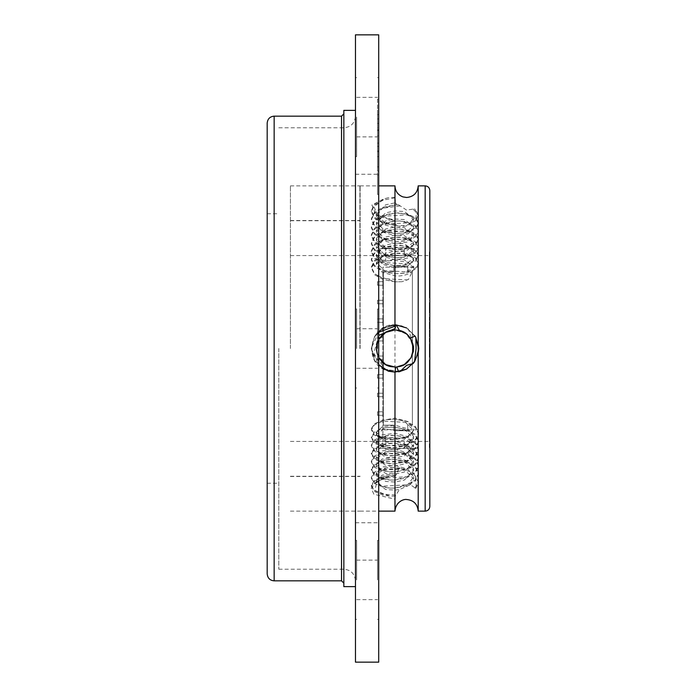 <?xml version="1.0" encoding="UTF-8"?>
<svg xmlns="http://www.w3.org/2000/svg" width="697" height="697" viewBox="0 0 697 697"><rect width="100%" height="100%" fill="white"/><g stroke="black" fill="none" stroke-linecap="round" stroke-linejoin="round"><path stroke-width="0.52" stroke-dasharray="3.48 2.61" d="M278.8 348.5L278.8 569.214L278.8 348.5M267.186 573.866L267.186 123.134M343.848 586.639L343.848 110.361M355.47 586.639L355.47 110.361M343.848 348.5L343.848 583.154L343.848 348.5M267.186 348.5L267.186 483.256L267.186 348.5M290.414 348.5L290.414 185.864L290.414 348.5M359.887 348.5L359.887 185.864L359.887 348.5M377.539 579.887L377.539 540.393L377.539 579.887M356.629 579.887L356.629 540.393L356.629 579.887M377.539 117.113L377.539 156.607L377.539 117.113M356.629 117.113L356.629 156.607L356.629 117.113M377.539 348.5L377.539 309.006L377.539 348.5M356.629 348.5L356.629 309.006L356.629 348.5M355.47 662.15L355.47 34.85M355.47 117.113L355.47 156.607L355.47 117.113M355.47 579.887L355.47 540.393L355.47 579.887M378.706 662.15L378.706 34.85M378.706 117.113L378.706 156.607L378.706 117.113M378.706 579.887L378.706 540.393L378.706 579.887M378.706 348.5L378.706 522.75L378.706 348.5M378.706 118.926L378.706 99.148L378.706 129.86L378.706 118.926L377.539 118.926L377.539 99.148L378.706 99.148M378.706 166.844L378.706 130.47L378.706 166.844L377.539 166.844L377.539 146.466L378.706 146.466M378.706 135.915L378.706 127.124L378.706 135.915L377.539 135.915L377.539 143.129L378.706 143.129M378.706 130.566L378.706 114.665L378.706 130.566L377.539 130.566L377.539 114.665L378.706 114.665M378.706 171.201L378.706 127.804L378.706 171.201L377.539 171.201L377.539 127.804L378.706 127.804M378.706 150.944L378.706 194.428L378.706 150.944L377.539 150.944L377.539 174.903L378.706 174.903M377.539 99.148L377.539 110.065L378.706 110.065M377.539 110.065L377.539 129.86L378.706 129.86M377.539 129.86L377.539 118.926M377.539 146.466L377.539 130.47L378.706 130.47M377.539 130.47L377.539 166.844M377.539 143.129L377.539 127.124L378.706 127.124M377.539 127.124L377.539 135.915M377.539 114.665L377.539 123.421L378.706 123.421M377.539 123.421L377.539 130.566M377.539 127.804L377.539 151.737L378.706 151.737M377.539 151.737L377.539 171.201M377.539 174.903L377.539 194.428L378.706 194.428M377.539 194.428L377.539 150.944M418.2 511.136L418.2 185.864M394.964 511.136L395.243 496.107L399.477 489.486L410.411 484.711L415.839 488.449C416.527 485.53 416.1 481.026 414.558 474.945L413.147 472.862L399.956 468.027L398.606 468.828L396.82 473.69L382.322 475.049L376.38 480.799L381.843 486.358L389.902 488.092L394.964 488.074L408.32 484.232L413.556 476.765L407.815 469.011L394.964 465.465L382.514 466.929L376.38 472.749L379.699 477.262L389.902 480.041L394.964 480.024L408.224 476.234L413.556 468.715L407.815 460.961L394.964 457.415L382.139 459.018L376.38 464.699L381.912 470.292L389.902 471.982L394.964 471.974L407.701 468.497L413.556 460.673L407.562 452.771L394.964 449.365L382.479 450.846L376.38 456.648L380.353 461.536L389.911 463.941L394.964 463.932L407.606 460.508L413.556 452.623L408.059 445L394.964 441.323L383.054 442.595L376.38 448.598L380.484 453.547L389.902 455.899L394.964 455.882L407.501 452.51L413.556 444.573L407.161 436.453L394.964 433.273L381.747 435.024L376.38 440.556L380.762 445.636L389.902 447.849L394.964 447.831L407.397 444.52L413.556 436.531L408.024 428.89L394.964 425.222L382.148 426.817L376.38 432.497L380.771 437.594L389.902 439.798L394.964 439.781L405.924 437.202C408.093 436.888 413.234 431.826 412.746 431.548L413.548 428.977L408.102 421.598L394.964 418.061L385.406 419.821C377.556 421.694 372.869 424.752 371.353 428.986L374.742 434.388C381.329 438.657 390.39 439.816 401.942 437.855C390.921 438.43 381.851 437.272 374.742 434.388M395.669 475.581L394.964 475.528A18.584 9.296 180 0 1 395.73 475.528L394.964 476.042L394.964 220.121L396.236 225.558L406.586 225.575L410.411 222.631L415.037 221.219L415.839 219.599C416.527 214.284 416.1 210.703 414.558 208.865L406.586 210.111L398.606 204.84L394.964 204.901L382.322 208.333L376.38 216.209L383.341 224.608L394.964 227.51L408.32 225.697L413.556 220.235L409.165 215.138L400.034 212.934L394.964 212.951L382.514 216.27L376.38 224.251L382.008 231.953L394.964 235.56L408.224 233.791L413.556 228.285L409.13 223.171L400.034 220.984L394.964 221.001L382.139 224.53L376.38 232.301L383.437 240.753L394.964 243.61L407.701 242.042L413.556 236.327L408.912 231.116L400.034 229.034L394.964 229.043L382.479 232.389L376.38 240.352L382.287 248.21L394.964 251.661L407.606 250.127L413.556 244.377L409.139 239.271L400.034 237.085L394.964 237.093L383.054 240.134L376.38 248.402L382.061 256.13L394.964 259.702L407.501 258.204L413.556 252.427L408.904 247.208L400.034 245.135L394.964 245.144L381.747 248.899L376.38 256.444L382.122 264.207L394.964 267.753L407.397 266.289L413.556 260.469L410.306 255.999L400.034 253.177L394.964 253.194L382.148 256.723L376.38 264.503L382.165 272.283L394.964 275.803C402.064 276.822 411.178 273.625 412.746 270.854L413.548 268.023L408.102 262.255L394.964 260.347L385.406 261.236C377.556 261.976 372.869 264.233 371.353 268.014L374.742 274.81L383.158 279.584L394.964 281.841L374.742 274.81M410.411 222.631L413.556 218.222L404.26 211.513L394.964 210.938L385.676 212.855L376.38 222.247L385.676 231.631L394.964 233.547L404.26 232.972L413.556 226.264L404.26 219.564L394.964 218.989L385.676 220.905L376.38 230.289L385.676 239.681L394.964 241.598L404.26 241.023L413.556 234.314L404.26 227.605L394.964 227.03L385.676 228.947L376.38 238.339L385.676 247.731L394.964 249.639L404.26 249.073L413.556 242.364L404.26 235.656L394.964 235.081L385.676 236.997L376.38 246.389L385.676 255.782L394.964 257.69L404.26 257.115L413.556 250.415L404.26 243.706L394.964 243.131L385.676 245.048L376.38 254.44L385.676 263.823L394.964 265.74L404.26 265.165L413.556 258.456L404.26 251.756L394.964 251.181L385.676 253.098L376.38 262.481L385.676 271.874L394.964 273.79L404.26 273.215L413.556 266.507L404.26 259.798L394.964 259.223L385.406 261.236M394.964 185.864L394.981 197.861L395.669 202.705L385.676 204.805L376.38 214.197L385.676 223.58L394.964 225.497L399.477 225.549M394.964 202.888A18.584 9.296 0 0 1 395.73 202.897L396.82 204.813M410.411 484.711L413.556 478.778L404.26 469.395L394.964 467.478L385.676 468.053L376.38 474.753L385.676 481.461L394.964 482.036L404.26 480.12L413.556 470.736L404.26 461.344L394.964 459.428L385.676 460.003L376.38 466.711L385.676 473.42L394.964 473.986L404.26 472.078L413.556 462.686L404.26 453.294L394.964 451.377L385.676 451.952L376.38 458.661L385.676 465.369L394.964 465.944L404.26 464.028L413.556 454.636L404.26 445.244L394.964 443.327L385.676 443.902L376.38 450.611L385.676 457.319L394.964 457.894L404.26 455.977L413.556 446.585L404.26 437.202L394.964 435.285L385.676 435.86L376.38 442.56L385.676 449.269L394.964 449.844L404.26 447.927L413.556 438.544L404.26 429.152L394.964 427.235L389.902 427.217L385.676 427.81L376.38 434.519L385.676 441.218L394.964 441.793L404.26 439.885L413.556 430.493L404.26 421.101L394.964 419.185L385.406 419.821M394.964 476.042L383.158 477.445L374.516 481.096L371.353 486.323L371.353 485.321L374.516 480.085L383.158 476.434L394.964 475.528L385.676 476.095L376.38 482.803L385.676 489.512L394.964 490.087L399.477 489.486M395.73 475.528L396.82 473.69M429.814 506.484L429.814 251.948L429.814 265.775L429.352 265.723L429.814 265.757L429.352 265.775L429.352 263.875L429.814 263.875M360.114 348.5L360.114 185.864L360.114 348.5M418.2 486.837L418.2 491.725M413.556 348.5C412.458 359.774 406.264 365.977 394.964 367.084L395.73 367.075L394.964 367.084C370.987 368.251 370.987 328.749 394.964 329.916L405.924 333.488L412.746 343.098L413.373 345.912M395.73 367.075L404.26 364.601L394.964 367.084C384.308 367.267 376.903 358.772 376.38 348.509L377.399 342.436C378.828 338.96 380.414 336.485 382.165 335.03C385.023 331.938 389.292 330.239 394.964 329.916C418.949 328.749 418.949 368.251 394.964 367.084C370.987 368.251 370.987 328.749 394.964 329.916C400.557 330.291 404.704 331.894 407.431 334.717C411.788 339.326 413.826 343.943 413.556 348.587C414.541 350.608 412.685 355 407.989 361.76C404.652 365.141 400.313 366.918 394.964 367.084C389.719 366.918 385.424 365.193 382.078 361.891C378.305 357.77 376.424 353.736 376.424 349.816C376.336 346.688 376.589 344.449 377.182 343.107C378.21 340.014 379.76 337.435 381.817 335.37C386.408 331.737 387.706 330.378 394.964 329.916C400.775 330.378 404.966 332.007 407.518 334.795C411.883 339.552 413.896 344.135 413.556 348.552C414.323 351.183 410.908 359.992 407.135 362.545C404.591 365.123 400.531 366.639 394.964 367.084C370.987 368.251 370.987 328.749 394.964 329.916C418.941 328.749 418.949 368.251 394.964 367.084C389.571 366.639 385.563 365.176 382.958 362.684C379.368 360.157 375.552 352.029 376.389 348.091C376.476 343.473 377.696 340.066 382.174 335.013C386.382 331.807 388.194 330.221 394.964 329.916C400.906 330.413 405.131 332.077 407.632 334.9C411.84 339.491 413.809 344.065 413.556 348.631C414.558 351.061 410.35 360.253 408.033 361.717C404.905 364.958 400.548 366.744 394.964 367.084C370.987 368.251 370.987 328.749 394.964 329.916C400.531 330.273 404.783 331.964 407.719 334.978C411.082 337.923 414.245 345.137 413.556 348.613C414.157 351.576 411.326 358.99 407.527 362.196C405.21 364.958 401.019 366.578 394.964 367.084C389.196 366.631 385.049 365.036 382.531 362.318C378.419 358.336 376.363 353.797 376.38 348.683C375.901 344.701 377.844 340.127 382.226 334.969C384.082 333.227 386.33 331.877 388.97 330.909L394.964 329.916C406.621 331.241 412.824 337.461 413.556 348.596C414.096 351.924 411.422 358.554 407.78 361.961C404.974 365.036 400.697 366.744 394.964 367.084C370.987 368.251 370.987 328.749 394.964 329.916C401.455 330.526 405.924 332.443 408.39 335.649C410.812 337.618 414.48 345.764 413.548 348.962C413.896 352.377 411.544 358.328 407.667 362.074C403.476 365.15 402.213 366.666 394.964 367.084C389.893 366.953 385.598 365.228 382.095 361.909C377.591 357.056 376.406 353.065 376.38 348.387C375.326 345.424 380.257 335.274 383.472 333.889C385.084 331.981 388.917 330.657 394.964 329.916C370.987 328.749 370.987 368.251 394.964 367.084C389.396 366.735 385.197 365.097 382.374 362.17C377.896 357.064 375.901 352.412 376.38 348.212C375.578 345.79 377.504 341.399 382.156 335.03C385.676 331.694 389.945 329.995 394.964 329.916C388.821 330.57 384.944 331.938 383.324 334.011C378.828 337.906 376.511 342.758 376.38 348.552C376.519 353.614 377.277 356.263 382.331 362.135C385.023 365.019 389.231 366.666 394.964 367.084L389.153 366.152M378.706 357.5L376.38 348.5L378.706 339.5M399.477 330.465L406.621 334.02L399.477 330.465M395.713 324.898C368.722 322.519 362.431 365.394 388.421 371.196L383.158 368.957L374.516 360.305L371.353 348.5C372.869 356.515 377.556 361.83 385.406 364.444L394.964 367.084L396.759 366.997M399.503 330.474L406.621 334.02L399.494 330.474M388.421 476.617L375.979 482.15L371.231 488.414L373.906 494.251L394.964 499.157M378.706 332.234L371.152 348.5L378.706 364.749M401.942 281.71L394.964 281.841L401.942 281.71L408.425 279.497L412.746 270.854M371.353 348.5L374.742 336.303C381.329 326.649 390.39 323.19 401.942 325.935C390.921 324.541 381.851 327.999 374.742 336.303M412.746 343.098L408.425 329.089L401.942 325.935M429.814 266.812L429.814 276.491L429.352 276.491L429.352 275.062L429.814 275.062L429.352 264.747L429.814 264.747M429.352 263.875L429.352 251.948L429.352 275.062L429.352 269.068L429.352 274.226L429.814 274.226L429.352 266.812M429.814 287.208L429.814 297.924L429.814 287.208L429.352 287.208L429.814 286.127M429.814 294.726L429.352 294.622L429.814 294.726L429.814 297.741L429.352 297.741L429.814 297.628L429.814 294.726M429.814 424.22L429.814 421.023L429.814 427.366L429.814 424.22L429.352 424.22L429.352 421.023L429.814 421.023M429.814 421.868L429.814 415.525L429.814 421.868L429.352 421.868L429.352 418.679L429.814 418.679M429.814 413.879L429.814 421.72L429.814 413.879L429.352 413.879L429.352 409.958L429.814 409.958M290.414 255.564L429.814 255.564L429.814 265.757M429.352 264.747L429.352 263.327L429.814 263.327L429.352 263.553L429.352 258.892L429.814 258.892M429.814 306.575L429.814 300.302L429.352 300.302L429.814 300.808L429.814 314.565L429.352 314.565L429.814 314.077L429.352 304.336L429.814 304.336M429.352 304.336L429.352 310.47L429.352 302.594L429.814 303.361M429.814 344.135L429.814 357.195L429.814 344.135L429.352 344.135L429.352 352.124L429.814 352.124M429.814 386.391L429.814 389.231L429.814 386.312L429.352 386.312L429.814 386.391M429.352 387.401L429.352 389.301L429.814 389.301L429.352 389.231L429.352 387.401L429.814 387.401M429.814 388.072L429.814 394.119L429.814 388.072L429.352 388.072L429.352 391.88L429.814 391.88M429.814 377.948L429.814 374.969L429.814 379.22L429.814 377.112L429.352 377.112L429.814 377.373L429.814 387.82L429.814 377.948L429.352 377.948L429.352 374.969L429.814 374.969L429.352 374.664L429.352 376.955L429.814 376.955M429.814 362.344L429.814 373.54L429.814 362.344L429.352 362.344L429.352 360.027L429.814 360.027M429.352 360.027L429.352 373.54L429.352 363.66L429.352 373.183L429.814 373.183L429.352 373.104L429.352 366.239L429.814 366.239M429.352 447.674L429.352 430.467L429.352 447.674L429.814 447.674L429.814 348.5M429.814 389.771L429.814 408.372L429.814 389.771L429.352 389.771L429.352 400.287L429.814 400.287M429.814 420.265L429.814 437.472L429.814 420.265L429.352 420.265L429.352 437.472L429.814 437.472M429.814 435.747L429.814 421.659L429.814 435.747L429.352 435.747L429.352 421.659L429.814 421.659M429.814 330.047L429.814 343.212L429.352 343.212L429.814 343.177L429.814 330.047L429.352 330.021L429.814 330.047M429.814 322.371L429.814 315.358L429.814 328.923L429.814 322.371L429.352 322.371L429.352 316.943L429.814 316.943M429.352 316.943L429.352 325.612L429.814 325.612L429.352 325.508L429.352 324.027L429.814 324.027M429.814 284.716L429.814 274.653L429.814 287.8L429.352 287.8L429.814 286.772L429.352 276.831L429.814 276.831M412.746 431.548L408.425 436.914L401.942 437.855M394.964 197.338L388.421 197.687L384.788 198.671L371.902 204.979L375.979 214.85L394.964 220.121M378.706 335.405L373.81 353.449L384.788 368.635M418.2 205.275L418.2 210.163M399.128 371.745L394.964 372.12L383.158 368.957L374.516 360.305L371.353 348.5L374.516 336.695L383.158 328.043L396.236 324.915L406.778 328.043L415.821 337.409M388.508 371.213L383.158 368.957L374.516 360.305L371.353 348.5L374.516 336.695L383.158 328.043L396.114 324.907M418.348 351.837L418.2 352.752M399.956 371.588L383.158 368.957L374.516 360.305L371.353 348.5L374.516 336.695L383.158 328.043L396.236 324.915L383.158 328.043L374.516 336.695L371.353 348.5L374.516 360.305L383.158 368.957L394.981 372.12L383.158 368.957L374.516 360.305L371.353 348.5L374.516 336.695L383.158 328.043L396.236 324.915M406.586 327.938L415.037 336.05L406.778 328.043L415.037 336.05L406.778 328.043L415.037 336.05L406.778 328.043L415.037 336.05L406.778 328.043L415.037 336.05L406.778 328.043L394.964 324.88L383.158 328.043L374.516 336.695L371.353 348.5L374.516 360.305L383.158 368.957L399.032 371.762M415.107 336.172L418.2 344.257L415.238 336.39M413.434 363.224L406.586 369.062L415.421 360.305L418.583 348.5L415.403 336.668L418.583 348.5L415.421 360.305L406.586 369.062L415.421 360.305L418.583 348.5L415.403 336.668L418.583 348.5L415.421 360.305L406.778 368.957L398.606 371.832L383.158 368.957L374.516 360.305L371.353 348.5L374.516 336.695L383.158 328.043L394.964 324.88L406.778 328.043L415.839 337.453L418.583 348.5L418.2 352.743L414.558 361.691L413.147 363.573M414.523 361.743L413.974 362.51M413.948 362.553L413.574 363.05M418.2 352.743L414.558 361.691M398.606 371.832L383.158 368.957L374.516 360.305L371.353 348.5L374.516 336.695L383.158 328.043L394.964 324.88L383.158 328.043L374.516 336.695L371.353 348.5L374.516 360.305L383.158 368.957L394.964 372.12L383.158 368.957L374.516 360.305L371.353 348.5L374.516 336.695L383.158 328.043L394.964 324.88L383.158 328.043L374.516 336.695L371.353 348.5L374.516 360.305L383.158 368.957L394.964 372.12L383.158 368.957L374.516 360.305L371.353 348.5L374.516 336.695L383.158 328.043L394.964 324.88L383.158 328.043L374.516 336.695L371.353 348.5L374.516 360.305L383.158 368.957L394.981 372.12M415.403 336.668L418.583 348.5L415.421 360.305L406.586 369.062L415.421 360.305L418.583 348.5L415.403 336.668L418.583 348.5L415.421 360.305L406.586 369.062L415.421 360.305L418.583 348.5L415.403 336.668L418.583 348.5L415.421 360.305L406.778 368.957L399.669 371.64M399.398 371.701L383.158 368.957L374.516 360.305L371.353 348.5L374.516 336.695L383.158 328.043L394.964 324.88L406.778 328.043L408.425 329.089M415.839 337.453L418.583 348.5L418.235 352.56M395.243 496.107L389.858 496.125L374.881 490.54L376.92 481.488L384.788 478.194M371.353 486.323L374.516 491.559L383.158 495.21L389.797 496.133L395.713 496.072M371.353 485.321L374.516 490.557L383.158 494.208L396.236 495.027M398.606 468.828L383.158 469.395L374.516 473.045L371.353 478.281L374.516 483.509L383.158 487.159L389.797 488.083L394.964 488.074L406.778 485.818L415.421 480.825L418.583 474.256L415.421 467.678L406.778 462.686L383.158 461.344L374.516 464.995L371.353 470.231L374.516 475.467L383.158 479.118L389.797 480.033L394.964 480.024L406.778 477.776L415.421 472.784L418.583 466.206L415.421 459.628L406.778 454.636L383.158 453.294L374.516 456.944L371.353 462.181L374.516 467.417L383.158 471.067L394.964 471.982L406.778 469.726L415.421 464.733L418.583 458.156L415.421 451.586L406.778 446.594L383.158 445.252L374.516 448.903L371.353 454.13L374.516 459.367L383.158 463.017L394.964 463.932L406.778 461.675L415.421 456.683L418.583 450.105L415.421 443.536L406.778 438.544L383.158 437.202L374.516 440.852L371.353 446.089L374.516 451.316L383.158 454.967L394.964 455.882L406.778 453.625L415.421 448.633L418.583 442.064L415.421 435.486L406.778 430.493L383.158 429.152L374.516 432.802L371.353 438.038L374.516 443.275L383.158 446.925L394.964 447.831L406.778 445.583L415.421 440.591L418.583 434.013L415.421 427.435L406.778 422.443L383.158 421.101L374.516 424.752L371.353 429.988L374.516 435.224L383.158 438.875L394.964 439.781L408.425 436.914M415.839 488.449L418.583 482.307L414.558 474.945M415.037 488.231L418.583 481.296L413.147 472.862M399.956 468.027L389.797 467.469L383.158 468.384L374.516 472.035L371.353 477.271L374.516 482.507L383.158 486.157L406.778 484.816L415.421 479.824L418.583 473.246L415.421 466.676L406.778 461.684L394.964 459.428L389.797 459.419L383.158 460.342L374.516 463.993L371.353 469.22L374.516 474.457L383.158 478.107L406.778 476.765L415.421 471.773L418.583 465.204L415.421 458.626L406.778 453.634L394.964 451.377L389.797 451.368L383.158 452.292L374.516 455.943L371.353 461.179L374.516 466.406L383.158 470.057L406.778 468.715L415.421 463.723L418.583 457.154L415.421 450.576L406.778 445.583L394.964 443.327L389.797 443.327L383.158 444.242L374.516 447.892L371.353 453.128L374.516 458.365L383.158 462.015L406.778 460.673L415.421 455.681L418.583 449.103L415.421 442.525L406.778 437.533L394.964 435.285L389.797 435.276L383.158 436.191L374.516 439.842L371.353 445.078L374.516 450.314L383.158 453.965L406.778 452.623L415.421 447.631L418.583 441.053L415.421 434.484L406.778 429.491L394.964 427.235L389.797 427.226L383.158 428.15L374.516 431.8L371.353 437.028L374.516 442.264L383.158 445.914L406.778 444.573L415.421 439.58L418.583 433.003L415.421 426.433L406.778 421.441L394.964 419.185L389.797 419.176L383.158 420.099L374.516 423.75L371.353 428.986L371.353 429.988M395.243 220.94L377.87 216.183L373.932 206.626L384.788 198.671M388.421 197.687L383.158 199.107L374.516 204.099L371.353 210.677L374.516 217.246L383.158 222.238L395.713 224.53M394.981 197.861L383.158 200.109L374.516 205.101L371.353 211.679L374.516 218.257L383.158 223.249L396.236 225.558M398.606 204.84L394.964 204.901L383.158 207.157L374.516 212.149L371.353 218.719L374.516 225.297L383.158 230.289L406.778 231.631L415.421 227.98L418.583 222.744L415.421 217.516L406.778 213.857L394.964 212.951L383.158 215.199L374.516 220.191L371.353 226.769L374.516 233.347L383.158 238.339L406.778 239.681L415.421 236.03L418.583 230.794L415.421 225.558L406.778 221.907L400.139 220.993L394.964 221.001L383.158 223.249L374.516 228.241L371.353 234.819L374.516 241.397L383.158 246.389L406.778 247.731L415.421 244.072L418.583 238.844L415.421 233.608L406.778 229.958L400.139 229.043L394.964 229.043L383.158 231.299L374.516 236.292L371.353 242.87L374.516 249.439L383.158 254.431L406.778 255.773L415.421 252.122L418.583 246.895L415.421 241.659L406.778 238.008L394.964 237.093L383.158 239.35L374.516 244.342L371.353 250.911L374.516 257.489L383.158 262.481L406.778 263.823L415.421 260.173L418.583 254.936L415.421 249.709L406.778 246.05L394.964 245.144L383.158 247.391L374.516 252.392L371.353 258.962L374.516 265.54L383.158 270.532L406.778 271.874L415.421 268.223L418.583 262.987L415.421 257.751L406.778 254.1L394.964 253.194L383.158 255.442L374.516 260.434L371.353 267.012L374.516 273.59L383.158 278.582L406.778 279.924L408.425 279.497M415.839 219.599L418.583 214.693L414.558 208.865M415.037 221.219L418.583 215.704L413.147 209.065M399.956 205.894L383.158 208.159L374.516 213.151L371.353 219.729L374.516 226.298L383.158 231.299L394.964 233.547L406.778 232.641L415.421 228.982L418.583 223.754L415.421 218.518L406.778 214.868L383.158 216.209L374.516 221.202L371.353 227.78L374.516 234.349L383.158 239.341L394.964 241.598L406.778 240.683L415.421 237.032L418.583 231.796L415.421 226.569L406.778 222.918L383.158 224.26L374.516 229.252L371.353 235.821L374.516 242.399L383.158 247.391L394.964 249.648L400.139 249.648L406.778 248.733L415.421 245.083L418.583 239.846L415.421 234.619L406.778 230.96L383.158 232.301L374.516 237.294L371.353 243.872L374.516 250.45L383.158 255.442L394.964 257.69L400.139 257.698L406.778 256.784L415.421 253.133L418.583 247.897L415.421 242.661L406.778 239.01L383.158 240.352L374.516 245.344L371.353 251.922L374.516 258.5L383.158 263.492L394.964 265.74L406.778 264.834L415.421 261.175L418.583 255.947L415.421 250.711L406.778 247.06L383.158 248.402L374.516 253.394L371.353 259.972L374.516 266.542L383.158 271.534L394.964 273.79L406.778 272.875L415.421 269.225L418.583 263.997L415.421 258.761L406.778 255.111L383.158 256.452L374.516 261.445L371.353 268.014L371.353 267.012M418.348 487.508L418.2 487.003M429.352 400.287L429.352 396.175L429.814 396.175M429.352 396.175L429.352 399.207L429.814 399.207M429.352 399.207L429.352 402.5L429.814 402.5M429.352 402.5L429.814 402.692M429.352 402.692L429.814 402.753M429.352 402.753L429.352 406.159L429.814 406.159M429.352 406.159L429.352 408.372L429.814 408.372M429.352 408.372L429.352 401.446L429.814 401.446M429.352 401.446L429.352 399.233L429.814 399.233M429.352 399.233L429.352 402.491L429.814 402.491M429.352 402.491L429.814 402.43M429.352 402.43L429.814 401.725M429.352 401.725L429.352 392.507L429.814 392.507M429.352 392.507L429.352 389.771M429.352 430.467L429.814 430.467M429.352 439.093L429.814 439.093M429.352 437.472L429.352 428.864L429.814 428.864M429.352 428.864L429.352 420.265M429.352 421.659L429.352 428.707L429.814 428.707M429.352 428.707L429.352 435.747M429.352 361.473L429.814 361.473M429.352 369.41L429.814 369.41M429.352 373.54L429.814 373.54M429.352 373.27L429.814 373.27M429.352 369.21L429.814 369.21M429.352 363.834L429.814 363.834M429.352 363.66L429.814 363.66M429.352 363.712L429.814 363.712M429.352 368.469L429.814 368.469M429.352 366.239L429.352 362.606L429.814 362.606M429.352 362.606L429.814 362.553M429.352 367.572L429.352 362.945L429.352 370.787L429.814 370.787L429.814 362.945L429.814 370.726L429.352 370.726L429.352 367.572L429.814 367.572M429.352 363.207L429.814 363.207M429.352 362.98L429.814 362.98L429.352 362.945M429.352 366.091L429.814 366.091M429.352 376.955L429.352 379.22L429.814 379.22M429.352 379.22L429.352 377.373L429.352 379.264L429.814 379.264M429.352 379.264L429.352 383.69L429.814 383.69M429.352 383.69L429.352 385.546L429.814 385.546M429.352 385.546L429.352 387.82L429.814 387.82M429.352 387.82L429.352 384.57L429.814 384.57M429.352 384.57L429.352 382.287L429.814 382.287M429.352 382.287L429.814 382.827M429.352 382.827L429.814 382.784M429.352 382.784L429.352 377.948M429.352 391.88L429.352 394.119L429.814 394.119M429.352 394.119L429.352 390.311L429.814 390.311M429.352 390.311L429.352 388.072M429.352 388.238L429.814 388.238M429.352 352.124L429.352 344.022L429.814 344.022M429.352 344.022L429.352 347.298L429.814 347.298M429.352 347.298L429.352 354.05L429.814 354.05M429.352 354.05L429.814 354.581M429.352 354.581L429.814 354.808M429.352 354.808L429.352 357.195L429.814 357.195M429.352 357.195L429.814 356.751M429.352 356.751L429.352 354.355L429.814 354.355M429.352 354.355L429.814 354.573M429.352 354.573L429.814 353.998M429.352 353.998L429.352 347.089L429.814 347.089M429.352 347.089L429.352 344.135M429.352 336.181L429.814 336.181L429.814 340.798L429.814 336.181L429.352 336.181L429.352 343.177L429.352 336.904L429.814 336.904L429.352 336.912L429.352 330.021L429.352 336.181M429.352 332.408L429.814 332.434L429.352 332.408M429.352 340.824L429.814 340.798L429.352 340.824M429.352 315.358L429.814 315.358M429.352 317.649L429.814 317.649M429.352 319.121L429.814 319.121M429.352 322.842L429.814 322.842M429.352 324.027L429.352 326.327L429.814 326.327M429.352 326.327L429.352 328.923L429.814 328.923M429.352 328.923L429.352 326.623L429.814 326.623M429.352 326.623L429.814 326.196M429.352 326.196L429.814 326.144M429.352 326.144L429.352 322.371M429.352 305.469L429.814 305.469M429.352 309.808L429.814 309.808M429.352 303.361L429.352 314.077L429.352 310.453L429.814 310.47L429.352 310.453L429.352 306.096L429.814 306.096M429.352 306.096L429.814 306.07L429.352 306.575M429.352 303.404L429.814 303.404M429.352 306.959L429.814 306.959M429.352 306.889L429.352 311.838L429.352 306.889L429.814 306.889L429.814 304.476L429.814 311.838L429.814 306.889M429.352 304.214L429.814 304.476L429.352 304.214M429.352 312.23L429.814 311.838L429.352 312.23M429.352 305.016L429.814 305.016M429.352 309.52L429.814 309.52M429.352 257.01L429.814 257.01M429.352 251.948L429.814 251.948M429.352 253.786L429.814 253.786M429.352 258.892L429.352 260.739L429.814 260.739M429.352 260.739L429.352 272.902L429.814 272.902M429.352 272.902L429.352 271.055L429.814 271.055M429.352 271.055L429.352 265.757M429.352 409.958L429.352 417.791L429.814 417.791M429.352 417.791L429.352 421.72L429.814 421.72M429.352 421.72L429.352 413.879M429.352 418.679L429.352 415.525L429.814 415.525M429.352 415.525L429.352 421.868M429.352 421.023L429.352 427.366L429.814 427.366M429.352 427.366L429.352 424.22M429.352 295.641L429.352 297.628L429.352 294.726L429.814 295.641M429.352 296.739L429.814 296.739M429.352 286.127L429.814 285.326M429.352 285.326L429.352 287.051L429.814 287.051M429.352 287.051L429.352 291.912L429.814 291.912M429.352 291.912L429.352 295.049L429.814 295.049M429.352 295.049L429.352 297.131L429.814 297.131L429.352 297.924L429.814 297.924M429.352 297.924L429.352 295.842L429.814 295.842M429.352 295.842L429.352 297.149L429.352 295.31L429.814 295.31M429.352 295.31L429.352 293.707L429.814 293.707M429.352 293.707L429.352 290.693L429.814 290.693M429.352 290.693L429.814 289.9M429.352 289.9L429.352 292.914L429.814 292.914M429.352 292.914L429.352 289.952L429.814 289.952M429.352 289.952L429.352 287.208M429.352 263.553L429.814 263.553M429.352 266.106L429.814 266.106M429.352 273.294L429.814 273.294M429.352 270.349L429.814 270.349M429.352 269.068L429.814 269.068M429.352 272.222L429.814 272.222M429.352 276.831L429.814 276.265M429.352 276.265L429.352 284.402L429.814 284.402M429.352 284.402L429.352 278.556L429.814 278.556M429.352 278.556L429.352 275.655L429.814 275.655M429.352 275.655L429.814 274.653M429.352 274.653L429.352 278.138L429.814 278.138M429.352 278.138L429.352 284.716M429.352 285.3L429.352 279.227L429.352 285.3L429.814 285.3L429.814 279.227L429.814 285.639L429.352 285.3M429.352 279.227L429.814 279.227M429.352 283.845L429.814 283.845M382.888 393.221L382.888 396.706L382.888 393.221L377.539 393.221L377.539 396.706L382.888 396.706L377.539 396.706L377.539 393.221L382.888 393.221M382.888 356.054L382.888 359.539L382.888 356.054L377.539 356.054L377.539 359.539L382.888 359.539L377.539 359.539L377.539 356.054L382.888 356.054M382.888 318.877L382.888 322.363L382.888 318.877L377.539 318.877L377.539 322.363L382.888 322.363L377.539 322.363L377.539 318.877L382.888 318.877M382.888 281.701L382.888 285.186L382.888 281.701L377.539 281.701L377.539 285.186L382.888 285.186L377.539 285.186L377.539 281.701L382.888 281.701M382.888 267.186L382.888 448.406L382.888 429.814L418.2 429.814L418.2 248.594L378.706 248.594L418.2 248.594L418.2 448.406L378.706 448.406L418.2 448.406L418.2 429.814L382.888 429.814L382.888 267.186L418.2 267.186L382.888 267.186M382.888 300.294L382.888 303.779L382.888 300.294L377.539 300.294L377.539 303.779L382.888 303.779L377.539 303.779L377.539 300.294L382.888 300.294M382.888 337.461L382.888 340.946L382.888 337.461L377.539 337.461L377.539 340.946L382.888 340.946L377.539 340.946L377.539 337.461L382.888 337.461M382.888 374.637L382.888 378.123L382.888 374.637L377.539 374.637L377.539 378.123L382.888 378.123L377.539 378.123L377.539 374.637L382.888 374.637M382.888 411.814L382.888 415.299L382.888 411.814L377.539 411.814L377.539 415.299L382.888 415.299L377.539 415.299L377.539 411.814L382.888 411.814M377.539 441.436L404.26 441.436L385.676 441.436L385.676 436.784L377.539 436.784L377.539 441.436L385.676 441.436L385.676 448.406L385.676 436.784L378.706 436.784L378.706 248.594L378.706 448.406L378.706 436.784L377.539 436.784L377.539 441.436M383.35 425.17L383.35 271.83L393.805 271.83L393.805 266.254L407.745 266.254L407.745 271.83L412.389 271.83L412.389 425.17L407.745 425.17L407.745 430.746L393.805 430.746L393.805 425.17L383.35 425.17L383.35 271.83L393.805 271.83L393.805 266.254L407.745 266.254L407.745 271.83L412.389 271.83L412.389 425.17L407.745 425.17L407.745 430.746L393.805 430.746L393.805 425.17L383.35 425.17M404.26 255.564L377.539 255.564L377.539 260.216L378.706 260.216L377.539 260.216L377.539 255.564L404.26 255.564L404.26 248.594L404.26 255.564M404.26 441.436L404.26 448.406L404.26 441.436M385.676 260.216L378.706 260.216L385.676 260.216L385.676 248.594L385.676 260.216M274.156 580.836L274.156 116.164M341.53 580.836L341.53 116.164M425.17 185.864L425.17 511.136M429.352 258.509L429.814 258.509M267.186 213.744L278.8 213.744M278.8 569.214L343.848 569.214C350.905 569.902 354.782 573.779 355.47 580.836M278.8 127.786L343.848 127.786C350.905 127.098 354.782 123.221 355.47 116.164M267.186 483.256L278.8 483.256M290.414 511.136L359.887 511.136M290.414 220.487L359.887 220.487M290.414 476.513L359.887 476.513M290.414 185.864L359.887 185.864M356.629 560.135L377.539 560.135M356.629 97.362L377.539 97.362M356.629 328.749L377.539 328.749M356.629 309.006L355.47 309.006M356.629 77.62L355.47 77.62M356.629 540.393L355.47 540.393M377.539 309.006L378.706 309.006M377.539 77.62L378.706 77.62M377.539 540.393L378.706 540.393M355.47 174.25L378.706 174.25M355.47 522.75L378.706 522.75M377.539 619.38L378.706 619.38M377.539 156.607L378.706 156.607M377.539 387.994L378.706 387.994M356.629 619.38L355.47 619.38M356.629 156.607L355.47 156.607M356.629 387.994L355.47 387.994M356.629 368.251L377.539 368.251M356.629 136.865L377.539 136.865M356.629 599.638L377.539 599.638M376.38 264.503L376.38 262.481M376.38 256.444L376.38 254.44M376.38 248.402L376.38 246.389M376.38 240.352L376.38 238.339M376.38 232.301L376.38 230.289M376.38 224.251L376.38 222.247M376.38 216.201L376.38 214.197M413.556 268.023L413.556 266.507M413.556 260.469L413.556 258.456M413.556 252.427L413.556 250.415M413.556 244.377L413.556 242.364M413.556 236.327L413.556 234.314M413.556 228.285L413.556 226.264M413.556 220.235L413.556 218.222M376.38 432.497L376.38 434.519M376.38 440.556L376.38 442.56M376.38 448.598L376.38 450.611M376.38 456.648L376.38 458.661M376.38 464.699L376.38 466.711M376.38 472.749L376.38 474.753M376.38 480.799L376.38 482.803M413.556 428.977L413.556 430.493M413.556 436.531L413.556 438.544M413.556 444.573L413.556 446.585M413.556 452.623L413.556 454.636M413.556 460.673L413.556 462.686M413.556 468.715L413.556 470.736M413.556 476.765L413.556 478.778M290.414 476.286L360.114 476.286M360.114 511.136L378.706 511.136M290.414 441.436L429.814 441.436M360.114 185.864L378.706 185.864M290.414 220.714L360.114 220.714M376.911 481.488L375.979 482.15M418.583 481.296L418.583 482.307M371.353 477.271L371.353 478.281M418.583 473.246L418.583 474.256M371.353 469.22L371.353 470.231M418.583 465.204L418.583 466.206M371.353 461.179L371.353 462.181M418.583 457.154L418.583 458.156M371.353 453.128L371.353 454.13M418.583 449.103L418.583 450.105M371.353 445.078L371.353 446.089M418.583 441.053L418.583 442.064M371.353 437.028L371.353 438.038M418.583 433.003L418.583 434.013M377.861 216.183L375.979 214.85M371.353 210.677L371.353 211.679M418.583 215.704L418.583 214.693M371.353 219.729L371.353 218.719M418.583 223.754L418.583 222.744M371.353 227.78L371.353 226.769M418.583 231.796L418.583 230.794M371.353 235.821L371.353 234.819M418.583 239.846L418.583 238.844M371.353 243.872L371.353 242.87M418.583 247.897L418.583 246.895M371.353 251.922L371.353 250.911M418.583 255.947L418.583 254.936M371.353 259.972L371.353 258.962M418.583 263.997L418.583 262.987M429.814 264.59L429.352 264.59"/><path stroke-width="1.05" d="M274.156 580.836L274.156 116.164C269.957 116.538 267.639 118.865 267.186 123.134L267.186 573.866C267.639 578.135 269.957 580.462 274.156 580.836L341.53 580.836L343.848 583.154M343.848 348.5L343.848 586.639L355.47 586.639L355.47 348.5L355.47 662.15L378.706 662.15L378.706 34.85L355.47 34.85L355.47 348.5L355.47 110.361L343.848 110.361L343.848 348.5M378.706 339.5L385.676 332.399L394.964 329.916L399.477 330.465L406.586 333.994L410.411 338.158L415.037 336.05L415.839 337.453L416.083 348.5L414.558 361.691L413.147 363.573L406.586 365.333L399.956 371.588L398.606 371.832L396.82 366.997L395.73 367.075L394.981 372.12L394.964 511.136C395.765 501.605 403.911 498.939 406.586 499.514C413.643 500.202 417.512 504.079 418.2 511.136L425.17 511.136L425.17 185.864C427.967 186.116 429.518 187.667 429.814 190.516L429.814 506.484C429.518 509.333 427.967 510.884 425.17 511.136M378.706 185.864L394.964 185.864C395.251 191.239 397.9 194.916 402.91 196.885L406.586 197.486C413.643 196.798 417.512 192.921 418.2 185.864L418.2 511.136M418.235 352.56L414.541 361.717L406.586 369.062L394.964 372.12L388.421 371.196L378.706 364.749M418.2 353.379L418.784 348.5L418.2 343.621M395.669 367.214L385.676 364.601L378.706 357.5M406.621 334.02L410.385 338.123L406.621 334.02M410.411 338.158L413.556 348.5L411.064 357.796L404.26 364.601L396.82 366.997L404.26 364.601L411.064 357.796L413.556 348.5L410.411 338.158L413.556 348.5L411.064 357.796L404.26 364.601L411.064 357.796L413.556 348.5L410.411 338.158L413.556 348.5L411.064 357.796L404.26 364.601L396.82 366.997M396.759 366.997L395.73 367.075A18.584 18.584 0 0 1 394.964 367.084M413.373 345.912L413.556 348.5M394.964 329.916L399.503 330.474L394.964 329.916M394.964 185.864L394.964 326.222L395.243 328.453L395.713 324.898L396.236 324.915L399.477 330.465M429.814 190.516L429.814 255.564M429.814 348.5L429.814 447.674M389.153 366.152L385.406 364.444M394.964 326.222L378.706 332.234M415.821 337.409L418.583 348.5L418.2 352.743L418.2 344.257L418.2 352.325M395.243 328.453L378.706 335.405M414.523 361.743L406.586 369.062L394.981 372.12L388.508 371.213M396.114 324.907L406.586 327.938M418.348 351.837L418.2 352.743M399.032 371.762L406.586 369.062L394.964 372.12L388.421 371.196M394.981 372.12L406.586 369.062L394.964 372.12L406.586 369.062L394.964 372.12L406.586 369.062L399.128 371.745M274.156 116.164L341.53 116.164L341.53 580.836M341.53 116.164L343.848 113.846M378.706 511.136L394.964 511.136M418.2 185.864L425.17 185.864"/></g></svg>
